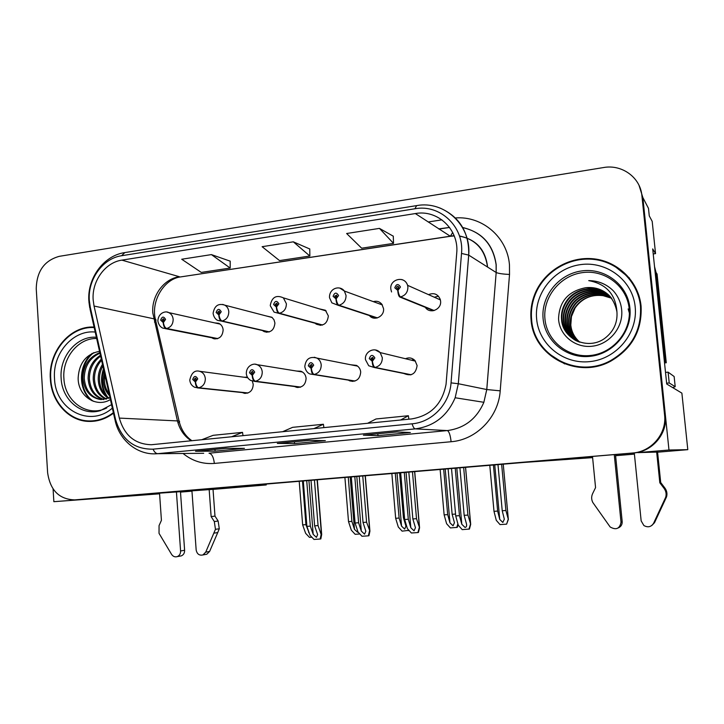 <?xml version="1.0" encoding="UTF-8"?>
<svg xmlns="http://www.w3.org/2000/svg" width="724" height="724" viewBox="0 0 724 724"><rect width="100%" height="100%" fill="white"/><g stroke="black" fill="none" stroke-linecap="round" stroke-linejoin="round"><path stroke-width="1.09" d="M242.305 392.58L244.477 393.322C249.979 393.349 252.893 390.354 253.228 384.344L252.314 381.068M294.596 386.535L296.514 387.304C302.469 387.72 305.664 384.706 306.098 378.281C305.673 374.788 303.926 372.426 300.858 371.222L296.722 371.068M348.334 380.127L349.792 380.887C356.398 382.091 360.036 379.132 360.706 372.027C360.371 369.05 358.968 366.842 356.507 365.394L350.769 364.778M369.602 315.782C374.389 321.456 384.553 316.298 383.548 308.65L381.91 304.315C379.629 301.573 376.761 300.686 373.322 301.637M315.23 323.329L316.225 324.135C323.221 326.587 327.257 323.863 328.361 315.954L325.393 310.234L319.175 308.831M262.767 330.768L264.133 331.61C270.559 333.049 274.152 330.189 274.921 323.031L273.998 319.782L271.916 317.275L266.242 315.954M211.725 337.746L213.345 338.579C219.291 339.429 222.567 336.524 223.146 329.882C222.802 326.714 221.3 324.506 218.666 323.275L214.738 322.904M403.892 373.493C411.413 376.625 415.82 373.982 417.114 365.566L415.015 360.615C412.264 357.846 409.087 357.213 405.476 358.733M425.332 307.329C429.649 314.46 441.74 309.564 440.581 301.103L440.292 299.519C437.957 294.089 434.029 292.46 428.518 294.641M431.16 309.691L432.11 310.84M180.502 492.03L191.96 491.098M213.037 489.343L130.827 495.225L564.068 458.826L592.585 457.36M657.582 452.057L637.88 452.627L668.976 450.011L687.8 449.667L681.881 393.132L666.714 384.001L652.695 248.902L655.546 253.617L653.211 253.943M668.976 450.011L642.858 197.543L648.487 208.358L649.265 215.888L652.197 221.372L655.546 253.617M53.078 488.926L53.866 501.687L159.579 493.632M159.588 493.813L53.866 501.687M74.735 499.895L632.387 453.034C651.392 451.867 666.931 433.676 664.578 414.988L641.907 195.715C640.414 177.48 621.943 164.131 603.554 167.543L59.25 256.341C44.291 260.531 36.625 271.364 36.245 288.858L47.621 472.727C50.191 490.32 59.223 499.379 74.735 499.895L633.409 452.998C652.279 451.839 667.709 433.776 665.374 415.232L642.858 197.543L639.066 185.444M615.599 455.649L634.405 454.084M592.612 457.631L524.013 462.428L188.186 490.619L266.242 484.944L213.037 489.388M191.96 491.153L180.502 492.112M687.8 449.667L657.591 452.192M634.414 454.129L615.608 455.704M247.382 377.15L244.097 377.24M266.17 484.066L266.242 484.944M438.445 296.179L434.291 297.211M413.829 359.511L411.612 360.226M381.421 303.718L379.919 304.053M94.075 327.067C69.875 325.529 48.046 351.927 50.363 379.177C51.44 401.983 68.825 421.268 89.106 421.431C97.858 421.576 105.985 418.825 113.469 413.187M86.654 420.789L90.744 421.44M531.063 319.664C533.154 355.837 577.182 379.747 610.658 361.204C632.115 348.751 642.26 330.361 641.075 306.044C638.622 281.6 618.215 261.5 593.915 258.848C569.616 256.079 544.891 270.676 535.362 292.813C531.669 301.474 530.24 310.424 531.063 319.664M549.217 353.946L564.702 363.928M93.179 300.017C91.613 281.364 105.125 262.432 121.885 260.133L415.341 213.562C437.685 209.317 459.233 229.626 456.708 253.282L446.056 384.263C442.201 404.119 430.744 415.667 411.666 418.915L151.425 444.726C135.035 444.301 124.338 435.423 119.342 418.092L94.048 306.035L93.179 300.017M89.333 300.578L90.301 307.347L115.523 419.287C121.415 439.432 133.922 449.396 153.036 449.17L412.092 423.812C432.101 422.219 449.658 403.965 451.043 382.878L461.514 253.445C464.356 226.775 440.047 203.942 414.924 208.765L121.587 255.735C102.736 258.35 87.577 279.636 89.333 300.578M393.286 236.196L379.448 228.386L346.633 233.508L361.665 248.196L393.521 243.382L393.277 236.096M230.196 261.165L211.408 254.604L181.715 259.237L201.272 272.414L230.187 268.052L230.196 261.074M309.754 248.984L293.311 241.825L262.115 246.694L279.527 260.595L309.863 256.015L309.754 248.893M225.716 448.364L244.441 448.355L215.091 451.152L195.516 451.26L225.716 448.364L195.833 451.233M396.833 431.947L410.363 432.527L377.982 435.622L363.394 435.16L396.833 431.947L363.638 435.133M309.094 440.364L325.357 440.635L294.55 443.577L277.328 443.414L309.094 440.364L277.609 443.387M294.55 443.577L294.406 441.776M377.982 435.622L377.828 433.776M215.091 451.152L214.965 449.396M293.311 241.825L309.863 256.015M211.408 254.604L230.187 268.052M379.448 228.386L393.521 243.382M313.926 428.617L323.411 424.255L292.614 427.341L282.541 431.739M323.411 424.255L323.89 427.631M231.517 436.807L242.522 432.364L213.182 435.314L201.652 439.767M242.522 432.364L243.011 435.658M400.607 420.011L408.39 415.73L376.028 418.97L367.584 423.296M408.39 415.73L408.861 419.196M629.437 278.025L614.875 266.369M459.912 467.804L464.165 515.334L466.528 524.113C466.844 526.049 466.346 527.153 465.043 527.425L461.812 524.285L459.469 515.66L455.722 515.922L458.265 525.199L462.211 529.624L469.424 529.054L470.691 524.312L467.93 515.072L463.659 467.487M411.132 374.742L375.023 367.43C373.856 366.851 372.987 364.769 372.417 361.195L374.86 357.937C372.67 354.38 370.797 354.597 369.249 358.597L372.172 361.222L372.1 359.448L370.932 358.398L372.824 357.394L372.417 361.195M372.851 359.077L373.122 357.873M372.172 361.222C372.444 364.833 373.15 366.932 374.29 367.511L368.733 365.765L365.448 359.647M410.707 374.869L374.29 367.511M451.514 468.509L455.722 515.922M455.242 468.193L459.469 515.66M464.165 515.334L467.93 515.072M468.953 529.181L470.419 524.375M497.985 464.609L502.23 510.755L504.329 519.18L502.836 522.457L499.75 519.425L497.65 511.081L493.994 511.334L496.275 520.312L500.031 524.592L506.61 524.149L508.348 519.443L505.904 510.492L501.641 464.301M434.147 310.533L400.517 296.894C399.404 296.107 398.571 293.926 398.001 290.333L400.472 287.012C398.245 283.5 396.354 283.754 394.788 287.799L397.757 290.36L397.675 288.586L396.49 287.564C396.96 286.061 397.693 285.862 398.707 286.966L397.775 288.577L398.001 290.333M398.254 288.369L398.761 287.202M431.287 309.736L432.454 310.822M397.757 290.36C398.019 293.998 398.698 296.207 399.775 296.994L433.586 310.668M489.786 465.297L493.994 511.334M493.424 464.989L497.65 511.081M502.23 510.755L505.904 510.492M506.61 524.149L508.13 519.506M408.825 472.093L412.852 518.936L415.449 527.715L414.065 530.828L410.825 527.742L408.3 519.262L404.662 519.515L407.404 528.638L411.368 532.991L417.92 532.556L418.454 532.43L419.567 527.787L416.508 518.683L412.463 471.786M355.013 381.014L314.153 374.453C312.831 373.91 311.899 371.874 311.347 368.362L313.7 365.168C311.601 361.665 309.791 361.882 308.288 365.81L311.112 368.389L311.039 366.652L309.908 365.62L311.456 364.425L312.08 365.358L311.039 366.652M311.112 368.389C311.374 371.937 312.153 373.982 313.447 374.534L310.107 374.009C310.071 374.064 306.053 372.914 304.822 366.769M354.633 381.123L313.447 374.534M310.542 366.561L311.139 366.661L311.347 368.362M400.671 472.781L404.662 519.515M404.291 472.473L408.3 519.262M412.852 518.936L416.508 518.683M417.92 532.556L419.205 527.841M359.213 476.256L363.032 522.438L365.837 531.217L364.543 534.14L361.303 531.09L358.606 522.746L355.077 523L358 531.977L361.982 536.258L368.344 535.841L368.95 535.706L369.919 531.163L366.579 522.194L362.751 475.958M300.677 387.078L255.418 381.24C253.961 380.715 252.966 378.733 252.414 375.276L254.703 372.145C252.676 368.706 250.938 368.905 249.481 372.76L252.187 375.303L252.124 373.593L251.047 372.579L252.386 371.349L253.129 372.335L252.224 373.584L252.414 375.276M252.187 375.303C252.459 378.788 253.309 380.788 254.73 381.322L250.776 380.471C248.169 378.996 246.685 376.715 246.314 373.647M300.342 387.186L254.73 381.322M351.294 476.926L355.077 523M354.805 476.627L358.606 522.746M363.032 522.438L366.579 522.194M368.344 535.841L369.457 531.199M311.012 480.302L314.623 525.841L317.637 534.611L316.424 537.353L313.193 534.357L310.325 526.14L306.895 526.384L309.99 535.217L313.99 539.443L320.171 539.027L320.841 538.9L321.682 534.466L321.13 534.466L318.071 525.597L314.442 480.012M248.033 392.96L198.702 387.783C197.127 387.295 196.068 385.349 195.534 381.955L197.743 378.878C195.797 375.494 194.123 375.693 192.702 379.476L195.308 381.982L195.254 380.299L194.213 379.295L195.426 378.073L196.231 379.059L195.344 380.29L195.534 381.955M195.308 381.982C195.58 385.403 196.494 387.367 198.041 387.865L194.702 387.277C191.833 385.892 190.204 383.557 189.797 380.29M247.744 393.069L198.041 387.865M303.311 480.953L306.895 526.384M306.723 480.664L310.325 526.14M314.623 525.841L318.071 525.597M320.171 539.027L321.13 534.466M448.102 468.799L452.138 514.302L454.446 522.728L453.052 525.814L449.966 522.828L447.685 514.619L444.129 514.864L446.599 523.696L450.373 527.914L457.233 527.371L458.156 524.8M377.421 317.881L338.904 305.22C337.656 304.469 336.741 302.333 336.189 298.804L338.57 295.555C336.443 292.098 334.615 292.351 333.094 296.315L335.945 298.84L335.882 297.093L334.732 296.089L336.678 295.148L336.189 298.804M336.76 296.523L336.922 296.053M335.945 298.84C336.217 302.406 336.968 304.56 338.189 305.311L331.863 302.849L329.511 297.691M376.905 318.017L338.189 305.311M440.129 469.469L444.129 514.864M443.667 469.17L447.685 514.619M452.138 514.302L455.559 514.058M456.772 527.488L457.876 523.769M399.612 472.863L403.44 517.75L405.956 526.167L404.644 529.081L401.558 526.14L399.114 518.058L395.657 518.303L398.3 526.991L402.101 531.144L408.951 530.339M322.506 324.995L279.473 313.248C278.079 312.542 277.102 310.451 276.559 306.985L278.867 303.799C276.821 300.388 275.057 300.632 273.582 304.523L276.324 307.012L276.26 305.302L275.165 304.306L276.849 303.211L277.283 304.017L276.36 305.293L276.559 306.985M276.36 305.329L275.6 305.121M276.324 307.012C276.595 310.524 277.41 312.623 278.785 313.338L274.079 312.125L270.314 305.79M322.044 325.13L278.785 313.338M391.856 473.514L395.657 518.303M395.295 473.224L399.114 518.058M403.44 517.75L404.508 517.669M408.318 530.728L408.544 529.887M358.118 532.104L357.566 532.258L354.479 529.362L351.873 521.398L348.516 521.633L351.33 530.194L355.14 534.294L359.855 533.977M269.319 331.891L222.096 321.003C220.567 320.325 219.535 318.279 219.001 314.877L221.236 311.754C219.263 308.397 217.562 308.632 216.132 312.451L218.775 314.913L218.72 313.221L217.662 312.243L219.155 311.085L219.707 311.963L218.811 313.211L219.001 314.877M218.775 314.913C219.046 318.352 219.933 320.415 221.426 321.094L217.879 320.451C217.752 320.461 214.213 319.212 213.146 313.619M268.903 332.017L221.426 321.094M344.905 477.46L348.516 521.633M348.253 477.179L351.873 521.398M217.788 338.57L166.665 328.488C165.027 327.845 163.941 325.845 163.407 322.506L165.579 319.429C163.678 316.135 162.04 316.361 160.647 320.108L163.199 322.533L163.144 320.877L162.122 319.908L163.47 318.723L164.095 319.637L163.226 320.868L163.407 322.506M163.199 322.533C163.461 325.918 164.402 327.927 166.022 328.578L163.262 328.225C163.343 328.334 159.171 327.375 157.904 321.185M217.408 338.687L166.022 328.578M299.22 481.297L302.65 524.882L305.628 533.317L309.447 537.353L311.854 537.19M302.65 524.882L305.917 524.656L302.478 481.017M309.619 534.158L305.917 524.656M180.466 491.578L184.611 550.276L180.584 550.982L176.43 491.877M213.019 489.189L214.983 516.121L211.127 516.592L209.164 489.478M191.932 490.736L196.159 549.959C197 554.041 199.254 555.706 202.91 554.946L205.716 552.159L215.453 529.325L214.313 521.533L211.127 516.592M214.983 516.121L218.15 521.027L214.313 521.533M215.453 529.325L219.282 528.764L217.734 532.574L209.607 551.444L206.82 554.213L205.2 554.521M219.282 528.764L218.15 521.027M213.897 533.163L217.734 532.574M159.542 493.116L161.425 520.33L159.063 525.606L159.036 533.353L171.57 554.358C173.045 556.521 174.937 557.272 177.253 556.611L181.308 555.878C183.552 554.883 184.656 553.018 184.611 550.276M180.584 550.982C180.62 553.733 179.516 555.607 177.253 556.611M179.86 556.141L181.308 555.878M615.481 454.509L622.188 521.615L621.011 522.185L614.269 454.609M654.523 266.55L656.053 272.505L665.347 362.027L664.433 362.063M665.347 362.027L666.279 362.769L664.514 362.887M656.053 272.505L657.066 274.016L666.279 362.769M672.659 387.584L675.202 386.697L669.22 382.96L666.632 383.213M675.202 386.697L674.135 376.507L668.098 372.145L669.22 382.96M665.51 372.408L668.098 372.145M657.564 451.966L660.704 482.51L659.817 482.781L656.659 451.993M634.287 452.916L641.156 520.873L643.88 525.534C647.926 527.751 651.166 526.991 653.591 523.271L665.718 497.207C666.578 494.039 666.026 491.089 664.053 488.356L659.817 482.781M660.704 482.51L664.913 488.048L664.053 488.356M665.718 497.207L666.56 496.827L654.523 522.683L651.799 525.506M666.56 496.827C667.41 493.678 666.858 490.754 664.913 488.048M663.772 501.587L664.632 501.162M592.494 456.437L595.562 487.623L592.621 493.632C591.291 496.546 591.336 499.469 592.766 502.411L610.142 526.972C616.133 530.357 619.753 528.755 621.011 522.185M618.323 527.896C621.02 526.674 622.305 524.583 622.188 521.615M106.745 407.938C87.731 417.811 64.698 401.594 63.902 378.462C62.146 357.882 78.382 337.864 96.654 338.506M99.532 351.276C86.237 354.045 79.106 362.932 78.147 377.946C77.866 396.2 96.364 408.273 110.401 399.548M113.351 412.68C105.903 418.336 97.803 421.087 89.07 420.943C69.024 420.753 51.847 401.675 50.78 379.123C48.472 352.09 70.192 325.927 94.192 327.565M109.541 395.747C105.568 391.494 103.451 386.308 103.197 380.191L104.202 372.027M109.152 393.992C106.184 389.983 104.609 385.421 104.419 380.317L104.817 374.779M108.5 398.372C102.193 394.345 98.772 388.118 98.238 379.693C98.066 374.317 99.478 369.204 102.473 364.371M109.143 398.109C103.179 393.992 99.957 387.892 99.487 379.819C99.315 375.068 100.437 370.453 102.835 365.973M105.939 399.168C98.22 395.675 93.975 389.014 93.215 379.177C93.106 371.358 95.803 364.679 101.297 359.131M106.582 399.005C99.215 395.367 95.179 388.797 94.473 379.304C94.337 372.1 96.699 365.765 101.559 360.29M103.378 399.567C94.21 396.824 89.124 389.856 88.111 378.661C88.256 368.371 92.364 360.579 100.437 355.303M104.021 399.503C95.215 396.553 90.337 389.648 89.387 378.788C89.477 369.104 93.215 361.557 100.627 356.154M109.985 397.711L100.609 399.558C90.084 397.748 84.192 390.598 82.925 378.136C83.36 365.457 88.998 356.95 99.831 352.606M101.46 399.612C91.188 397.603 85.441 390.489 84.228 378.272C84.59 366.19 89.83 357.828 99.957 353.185M94.88 421.115L92.382 421.069M93.405 401.304C78.282 391.684 78.454 364.018 93.867 352.606M107.469 396.906C102.039 388.779 100.799 379.792 103.731 369.937M92.129 400.806C77.975 390.978 77.902 365.113 92.256 353.321M106.003 395.603C101.107 387.349 100.265 378.417 103.478 368.815M629.174 308.659C631.636 331.103 613.328 353.14 590.684 355.457C568.069 358.108 546.882 340.95 544.955 319.058C542.701 297.211 560.05 275.527 582.494 272.613C604.893 269.373 627.038 286.17 629.174 308.659M616.939 311.845C613.454 295.166 603.074 287.111 585.816 287.7C568.295 291.084 559.199 301.456 558.557 318.813C559.344 335.529 575.562 348.443 592.54 346.181C609.563 344.135 623.083 327.583 621.744 310.596C621.12 303.039 618.296 296.433 613.273 290.776C606.522 284.089 598.341 280.704 588.73 280.622C606.241 283.935 615.644 294.342 616.939 311.845C617.672 322.243 613.961 330.805 605.798 337.538C589.345 351.122 562.43 339.746 561.534 319.338C561.01 313.184 562.539 307.266 566.141 301.609C574.702 287.509 597.146 284.17 609.119 295.419M531.624 319.592C530.792 310.379 532.24 301.465 535.959 292.84C545.453 270.993 569.915 256.64 593.924 259.427C617.925 262.097 638.061 281.971 640.478 306.116C641.663 330.09 631.69 348.253 610.576 360.606C577.444 379.123 533.688 355.484 531.624 319.592M628.885 278.288C633.446 283.509 636.839 289.419 639.057 296.016M579.607 342.135C574.123 337.411 571.046 331.61 570.385 324.723C569.869 318.813 571.345 313.148 574.793 307.727C581.607 298.234 591.046 294.225 603.11 295.682L611.074 298.071M579.834 342.208C574.467 337.502 571.453 331.764 570.811 324.976L571.444 316.578L575.109 307.944C582.015 298.324 591.345 294.234 603.11 295.682M578.711 341.818C572.738 337.031 569.39 330.995 568.675 323.682C568.159 317.727 569.643 312.017 573.127 306.542C580.657 294.134 599.825 290.125 611.644 298.306M578.938 341.9C573.082 337.131 569.806 331.149 569.109 323.945C568.584 317.999 570.069 312.297 573.544 306.84C581.01 294.541 599.988 290.487 611.78 298.496M577.824 341.466C571.345 336.651 567.716 330.37 566.937 322.623C566.412 316.623 567.915 310.858 571.426 305.338C579.2 292.523 599.173 288.65 611.056 297.564M578.051 341.556C571.698 336.751 568.141 330.524 567.372 322.895C566.856 316.895 568.349 311.148 571.851 305.646C579.562 292.93 599.336 289.021 611.21 297.754M576.938 341.085C569.951 336.253 566.023 329.737 565.173 321.547C564.648 315.492 566.15 309.682 569.697 304.116C577.725 290.876 598.513 287.175 610.441 296.84M577.164 341.185C570.295 336.352 566.449 329.9 565.616 321.818C565.091 315.773 566.593 309.981 570.132 304.424C578.096 291.292 598.676 287.546 610.604 297.021M576.06 340.669C568.53 335.846 564.304 329.112 563.372 320.461C562.838 314.343 564.367 308.487 567.933 302.867C576.223 289.211 597.834 285.672 609.798 296.125M576.277 340.778C568.892 335.954 564.738 329.266 563.824 320.732C563.29 314.632 564.811 308.786 568.376 303.184C576.603 289.627 598.006 286.052 609.961 296.297M575.408 340.334C567.471 335.538 563 328.633 561.996 319.619C561.471 313.474 563 307.573 566.593 301.926C575.082 287.935 597.318 284.55 609.291 295.591M585.816 287.7C594.657 286.831 602.25 289.238 608.585 294.912M584.829 367.602C577.815 367.439 571.136 366.027 564.783 363.348M588.73 280.622C598.105 280.749 606.133 283.98 612.821 290.324M628.151 308.922L630.034 315.275M487.424 266.975L487.352 265.97C484.763 249.309 475.46 239.309 459.459 235.979M121.885 260.133L179.398 276.731C163.832 278.74 151.307 295.971 152.809 313.003L177.407 420.753C179.57 429.495 184.177 436.174 191.227 440.807M449.559 227.436L438.717 228.875M455.45 217.96C482.121 215.725 507.343 237.137 509.461 264.812L509.524 274.468L500.203 390.842C498.51 417.178 476.311 439.884 451.106 441.731L214.349 463.423C202.702 464.301 192.267 460.989 183.036 453.468M461.514 253.445L468.69 255.101L496.157 272.505L496.112 264.74C493.044 244.567 481.922 232.16 462.745 227.517M114.944 419.721L90.047 309.157L90.301 307.347M412.092 423.812C413.087 427.024 414.155 428.708 415.295 428.87L157.769 453.667C155.95 453.595 154.375 452.093 153.036 449.17M451.043 382.878L458.328 383.729L455.152 397.757C447.323 415.929 434.038 426.3 415.295 428.87L447.296 430.581C464.518 428.255 476.709 418.825 483.858 402.3L486.763 389.539L496.175 272.514C498.347 273.473 502.791 274.125 509.524 274.468M203.634 453.287L157.37 453.704C138.049 455.595 119.469 440.735 115.116 420.49L115.523 419.287M439.966 208.023C459.659 216.702 469.243 232.395 468.718 255.119L458.328 383.729L486.763 389.539L500.203 390.842M414.924 208.765L416.635 205.616C444.355 200.258 471.559 225.562 468.69 255.101L458.301 383.72L455.152 397.757L483.858 402.3L486.781 389.539L496.175 272.514L496.193 264.785C493.27 244.531 482.139 232.142 462.799 227.617M416.336 205.661L124.818 252.586L121.587 255.735M428.192 221.978L441.93 219.843M641.907 195.715L642.858 197.543M632.387 453.034L633.409 452.998M664.578 414.988L665.374 415.232M214.349 463.423C213.625 457.215 211.851 453.803 209.028 453.206L447.296 430.581C449.079 431.35 450.355 435.061 451.106 441.731M454.102 235.635L181.434 276.785M415.341 213.562L450.382 236.286L180.747 276.894C164.393 278.74 150.836 300.732 155.343 319.121L94.048 306.035M119.342 418.092L179.054 421.006C181.145 429.658 185.435 436.237 191.932 440.735M178.004 422.97C179.67 422.038 180.014 421.386 179.054 421.006L155.343 319.121C156.393 319.863 156.094 320.85 154.465 322.08M452.672 232.476L450.382 236.286L454.219 235.924M375.34 349.936L380.163 352.579L382.317 357.692C382.299 362.914 379.865 366.163 375.023 367.43M465.532 467.333L470.645 524.321M456.799 468.066L461.812 524.285M401.729 279.536C404.671 280.378 406.626 282.306 407.585 285.319L407.893 286.985C407.865 292.215 405.413 295.519 400.517 296.894M508.348 519.443L503.243 464.165L508.329 519.452M494.745 464.88L499.75 519.425M314.316 357.249L316.949 358.108C319.456 359.575 320.877 361.846 321.212 364.905C321.175 370.036 318.822 373.222 314.153 374.453M414.617 471.605L419.468 527.778M406.074 472.32L410.825 527.742M255.463 364.308L256.948 364.643C260.052 365.864 261.826 368.281 262.251 371.874C262.206 376.905 259.925 380.037 255.418 381.24M365.158 475.759L369.756 531.135M356.805 476.464L361.303 531.09M247.726 377.729L199.534 371.276C202.919 372.29 204.847 374.724 205.326 378.589C205.272 383.548 203.064 386.607 198.702 387.783M317.103 479.795L321.456 534.403M308.922 480.483L313.193 534.357M339.855 288.107L344.371 291.039L346.045 295.501C346.009 300.641 343.638 303.881 338.904 305.22M445.206 469.043L449.966 522.828M326.216 310.994L283.374 297.854L286.378 303.718C286.333 308.768 284.034 311.944 279.473 313.248M397.042 473.08L401.558 526.14M222.675 304.397L224.856 305.175C227.173 306.56 228.485 308.723 228.784 311.655C228.73 316.614 226.503 319.727 222.096 321.003M350.181 477.016L354.479 529.362M167.117 312.144L168.647 312.569C171.307 313.827 172.81 316.071 173.154 319.311C173.09 324.189 170.927 327.248 166.665 328.488M308.569 531.154L308.668 532.493M205.716 552.159L209.607 551.444M653.591 523.271L654.523 522.683M111.541 404.644L100.374 410.617C81.667 416.472 62.002 400.001 61.142 378.381C59.25 356.543 77.052 335.52 96.373 337.266M112.32 408.101C90.047 428.101 55.323 409.721 54.526 378.661C52.354 353.593 73.052 329.547 95.206 332.063M629.916 308.071C632.459 331.212 613.572 353.936 590.223 356.326C566.91 359.05 545.091 341.357 543.109 318.795C540.792 296.279 558.656 273.934 581.779 270.921C604.875 267.563 627.717 284.876 629.916 308.071M536.629 318.967C534.022 293.455 554.222 268.106 580.458 264.631C606.649 260.776 632.667 280.396 635.174 306.768C638.079 333.103 616.558 358.932 590.042 361.593C563.553 364.643 538.864 344.534 536.629 318.967M245.273 393.404L244.477 393.322M298.107 387.512L296.514 387.304M353.022 381.403L349.792 380.887M320.669 325.338L316.225 324.135M266.975 332.262L264.133 331.61M215.209 338.95L213.345 338.579M459.514 236.16C475.831 239.264 485.152 249.228 487.469 266.043L487.524 267.038M88.898 301.709L89.776 307.935M88.844 300.858C87.215 278.324 103.514 255.853 124.284 252.667M157.37 453.704L203.715 453.287M449.278 227.499L439.006 229.065M535.832 293.12L535.362 292.813M415.458 361.158L380.163 352.579C374.625 346.434 364.661 351.611 365.421 359.348M372.362 359.403L371.294 359.167M465.577 467.333L470.691 524.312M440.4 299.926L407.585 285.319C404.426 275.075 389.603 279.446 390.815 288.822M398.046 288.496L396.553 287.862M390.86 289.292L391.557 291.953M357.611 366.127L316.949 358.108C309.854 356.108 305.799 358.905 304.804 366.48M414.716 471.596L419.567 527.787M302.469 372L256.948 364.643C253.726 362.896 246.386 365.611 246.296 373.376M300.143 387.25L254.151 381.331M365.312 475.749L369.919 531.163M199.534 371.276C194.684 370 191.435 372.914 189.788 380.037M247.545 393.123L197.29 387.874M317.32 479.777L321.682 534.466M382.344 304.94L344.371 291.039C340.072 285.111 329.474 287.862 329.474 297.238M335.999 297.075L334.995 296.731M283.374 297.854C276.26 294.641 271.889 297.148 270.278 305.365M272.206 317.51L224.856 305.175C218.395 303.039 214.476 305.718 213.109 313.211M220.123 324.108L168.647 312.569C166.312 310.786 158.393 312.306 157.877 320.804M217.019 338.787L165.153 328.596M202.91 554.946L206.82 554.213M89.07 420.943L93.305 421.106M566.593 301.926L566.141 301.609M610.576 360.606L611.183 360.932"/></g></svg>

